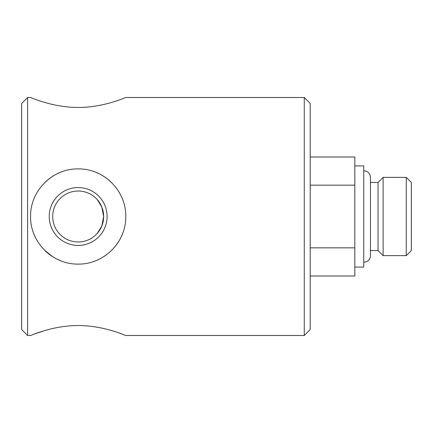 <?xml version="1.0" encoding="UTF-8"?>
<svg xmlns="http://www.w3.org/2000/svg" width="433" height="433" viewBox="0 0 433 433"><rect width="100%" height="100%" fill="white"/><g stroke="black" fill="none" stroke-linecap="round" stroke-linejoin="round"><path stroke-width="0.65" d="M310.207 275.994L354.827 275.994L354.827 157.006L310.207 157.006M354.827 185.156L310.207 185.156M354.827 247.844L310.207 247.844M97.306 233.327L101.809 226.021L103.655 216.5A25.482 25.482 0 0 1 65.432 238.567A25.482 25.482 0 0 1 65.432 194.433A25.482 25.482 0 0 1 103.655 216.5L101.809 206.979L97.306 199.673M59.835 260.422A47.598 47.598 0 0 1 44.512 250.155L52.691 256.699M27.598 335.494L27.598 97.506L30.575 97.506C30.18 97.165 52.453 107.552 78.119 107.444C103.904 107.568 126.203 97.149 125.77 97.506L304.258 97.506L304.258 335.494L125.77 335.494C126.198 335.846 103.85 325.437 78.2 325.556C52.49 325.427 30.158 335.84 30.575 335.494L27.598 335.494L21.65 329.54L21.65 103.46L27.598 97.506M103.655 176.301L107.341 178.889M34.202 334.087L43.89 330.817M122.371 334.173L125.77 335.494M125.77 216.5C126.165 190.72 103.893 168.507 78.227 168.902C52.453 168.459 30.169 190.769 30.575 216.451C30.115 242.199 52.474 264.536 78.14 264.098C103.85 264.536 126.187 242.274 125.77 216.5M406.257 255.638L411.35 250.545L411.35 182.455L406.257 177.362L383.124 177.362L383.124 255.638L406.257 255.638L406.257 177.362M383.124 255.638L378.031 250.545L378.031 182.455L383.124 177.362M370.448 250.545L370.448 177.362L370.448 255.638L370.448 250.545L378.031 250.545M354.827 267.074L363.752 267.074L363.752 165.926L354.827 165.926M304.258 335.494L310.207 329.54L310.207 103.46L304.258 97.506M122.09 234.848A47.598 47.598 0 0 1 114.588 247.146M107.341 254.111A47.598 47.598 0 0 1 96.467 260.439M78.14 264.098A47.598 47.598 0 0 1 77.843 264.098M36.61 239.703A47.598 47.598 0 0 1 34.229 234.789M34.256 198.146A47.598 47.598 0 0 1 39.181 189.205M44.529 182.829A47.598 47.598 0 0 1 59.873 172.561M78.227 168.902A47.598 47.598 0 0 1 79.412 168.919M96.516 172.583A47.598 47.598 0 0 1 111.817 182.829M118.041 190.504A47.598 47.598 0 0 1 122.09 198.157M107.108 216.5A28.941 28.941 0 0 1 63.7 241.56A28.941 28.941 0 0 1 63.7 191.44A28.941 28.941 0 0 1 107.108 216.5M378.031 182.455L370.448 182.455M363.752 262.333L366.556 261.716L367.855 260.926C369.533 259.567 370.399 257.803 370.448 255.638M363.752 170.667L366.556 171.284L367.855 172.074C369.533 173.433 370.399 175.197 370.448 177.362"/></g></svg>
